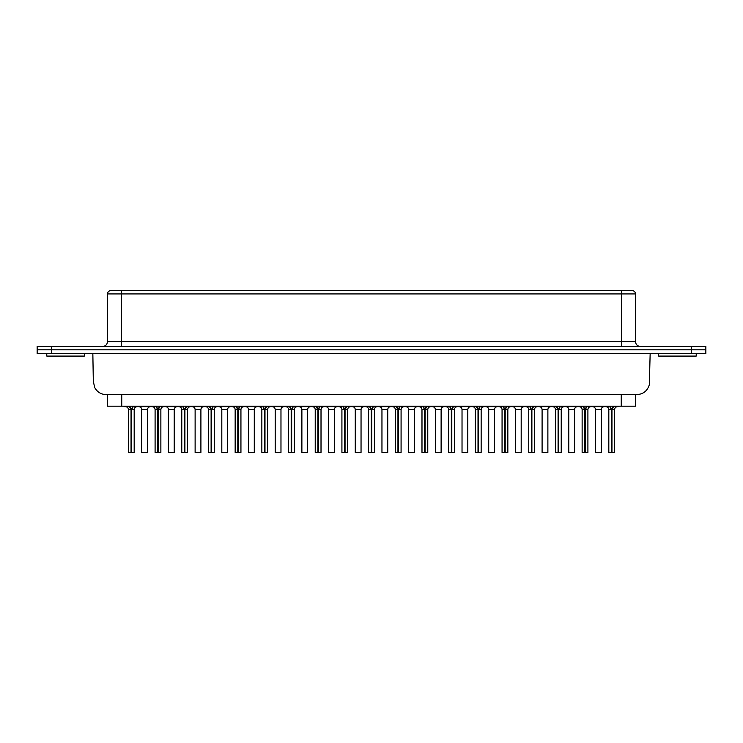 <?xml version="1.0" encoding="UTF-8"?>
<svg xmlns="http://www.w3.org/2000/svg" width="743" height="743" viewBox="0 0 743 743"><rect width="100%" height="100%" fill="white"/><g stroke="black" fill="none" stroke-linecap="round" stroke-linejoin="round"><path stroke-width="1.11" d="M107.298 394.626L107.298 406.189L635.702 406.189L635.702 394.626M705.85 346.452L705.85 349.823L705.85 346.452L37.15 346.452L37.15 349.823L51.601 349.823L37.15 349.823L37.15 353.677L705.85 353.677L705.85 349.823L51.601 349.823L705.85 349.823L705.85 353.677M37.15 346.452L37.15 353.677M621.733 290.559L621.733 293.931L635.516 293.931C635.33 291.906 634.206 290.782 632.135 290.559L110.865 290.559C108.794 290.782 107.67 291.906 107.484 293.931L107.484 341.631C107.206 344.557 105.599 346.164 102.673 346.452M92.847 353.677L93.321 381.438L94.723 387.595C97.24 392.09 101.057 394.431 106.184 394.626L636.816 394.626C643.252 394.217 647.422 390.92 649.326 384.735L650.153 353.677M46.781 353.677L46.781 356.083L84.368 356.083L84.368 353.677M658.632 353.677L658.632 356.083L696.219 356.083L696.219 353.677M236.218 406.83L236.543 406.189L236.125 406.672L213.287 406.672L212.86 406.189L213.195 406.83M262.901 406.83L263.236 406.189L262.808 406.672L239.98 406.672L239.552 406.189L239.887 406.83M236.608 406.189L237.806 409.56L237.806 452.441L240.936 452.441L240.936 409.56L238.289 409.56L239.497 406.189M237.806 452.441L235.159 452.441L235.159 409.56C235.002 407.823 234.036 406.858 232.271 406.672M239.98 406.672L238.289 409.56L238.289 452.441M236.125 406.672L237.806 409.56L235.159 409.56M221.813 409.56L227.59 409.56L227.59 452.441L221.813 452.441L221.813 409.56C221.655 407.823 220.699 406.858 218.925 406.672M129.458 406.83L129.784 406.189L129.366 406.672L124.062 406.672L124.062 406.189M156.141 406.83L156.476 406.189L156.049 406.672L133.22 406.672L132.793 406.189L133.118 406.83M129.839 406.189L131.047 409.56L131.047 452.441L134.177 452.441L134.177 409.56L131.53 409.56L132.737 406.189M131.047 452.441L128.4 452.441L128.4 409.56C128.242 407.823 127.276 406.858 125.511 406.672M133.22 406.672L131.53 409.56L131.53 452.441M129.366 406.672L131.047 409.56L128.4 409.56M182.834 406.83L183.159 406.189L182.741 406.672L159.903 406.672L159.485 406.189L159.81 406.83M209.526 406.83L209.851 406.189L209.433 406.672L186.595 406.672L186.177 406.189L186.502 406.83M183.224 406.189L184.431 409.56L184.431 452.441L184.914 452.441L184.914 409.56L186.112 406.189M184.431 452.441L181.775 452.441L181.775 409.56C181.626 407.823 180.66 406.858 178.887 406.672M184.914 409.56L187.561 409.56L187.561 452.441L184.914 452.441L184.914 409.56L186.595 406.672M182.741 406.672L184.431 409.56L181.775 409.56M209.916 406.189L211.114 409.56L211.114 452.441L214.253 452.441L214.253 409.56L211.597 409.56L212.804 406.189M211.114 452.441L208.467 452.441L208.467 409.56C208.309 407.823 207.353 406.858 205.579 406.672M213.287 406.672L211.597 409.56L211.597 452.441M209.433 406.672L211.114 409.56L208.467 409.56M156.532 406.189L157.739 409.56L157.739 452.441L160.869 452.441L160.869 409.56L158.222 409.56L159.42 406.189M157.739 452.441L155.092 452.441L155.092 409.56C154.934 407.823 153.968 406.858 152.194 406.672M159.903 406.672L158.222 409.56L158.222 452.441M156.049 406.672L157.739 409.56L155.092 409.56M168.429 409.56L174.215 409.56L174.215 452.441L168.429 452.441L168.429 409.56C168.28 407.823 167.314 406.858 165.54 406.672M195.121 409.56L200.907 409.56L200.907 452.441L195.121 452.441L195.121 409.56C194.972 407.823 194.007 406.858 192.233 406.672M141.746 409.56L147.523 409.56L147.523 452.441L141.746 452.441L141.746 409.56C141.588 407.823 140.622 406.858 138.848 406.672M289.594 406.83L289.928 406.189L289.501 406.672L266.663 406.672L266.245 406.189L266.57 406.83M263.291 406.189L264.499 409.56L264.499 452.441L264.982 452.441L264.982 409.56L266.189 406.189M264.499 452.441L261.852 452.441L261.852 409.56C261.694 407.823 260.728 406.858 258.954 406.672M264.982 409.56L267.629 409.56L267.629 452.441L264.982 452.441L264.982 409.56L266.663 406.672M262.808 406.672L264.499 409.56L261.852 409.56M316.286 406.83L316.611 406.189L316.193 406.672L293.355 406.672L292.937 406.189L293.262 406.83M289.984 406.189L291.191 409.56L291.191 452.441L294.321 452.441L294.321 409.56L291.674 409.56L292.872 406.189M291.191 452.441L288.535 452.441L288.535 409.56C288.386 407.823 287.42 406.858 285.646 406.672M293.355 406.672L291.674 409.56L291.674 452.441M289.501 406.672L291.191 409.56L288.535 409.56M342.978 406.83L343.303 406.189L342.885 406.672L320.047 406.672L319.629 406.189L319.954 406.83M316.676 406.189L317.883 409.56L317.883 452.441L318.357 452.441L318.357 409.56L319.564 406.189M317.883 452.441L315.227 452.441L315.227 409.56C315.069 407.823 314.113 406.858 312.339 406.672M318.357 409.56L321.013 409.56L321.013 452.441L318.357 452.441L318.357 409.56L320.047 406.672M316.193 406.672L317.883 409.56L315.227 409.56M248.506 409.56L254.282 409.56L254.282 452.441L248.506 452.441L248.506 409.56C248.348 407.823 247.382 406.858 245.617 406.672M275.198 409.56L280.975 409.56L280.975 452.441L275.198 452.441L275.198 409.56C275.04 407.823 274.074 406.858 272.3 406.672M301.881 409.56L307.667 409.56L307.667 452.441L301.881 452.441L301.881 409.56C301.732 407.823 300.766 406.858 298.992 406.672M369.67 406.83L369.995 406.189L369.577 406.672L346.74 406.672L346.312 406.189L346.647 406.83M343.368 406.189L344.566 409.56L344.566 452.441L347.696 452.441L347.696 409.56L345.049 409.56L346.257 406.189M344.566 452.441L341.919 452.441L341.919 409.56C341.761 407.823 340.805 406.858 339.031 406.672M346.74 406.672L345.049 409.56L345.049 452.441M342.885 406.672L344.566 409.56L341.919 409.56M396.353 406.83L396.688 406.189L396.26 406.672L373.423 406.672L373.005 406.189L373.33 406.83M370.051 406.189L371.259 409.56L371.259 452.441L374.388 452.441L374.388 409.56L371.741 409.56L372.949 406.189M371.259 452.441L368.612 452.441L368.612 409.56C368.454 407.823 367.488 406.858 365.723 406.672M373.423 406.672L371.741 409.56L371.741 452.441M369.577 406.672L371.259 409.56L368.612 409.56M423.046 406.83L423.371 406.189L422.953 406.672L400.115 406.672L399.697 406.189L400.022 406.83M396.743 406.189L397.951 409.56L397.951 452.441L401.081 452.441L401.081 409.56L398.434 409.56L399.632 406.189M397.951 452.441L395.304 452.441L395.304 409.56C395.146 407.823 394.18 406.858 392.406 406.672M400.115 406.672L398.434 409.56L398.434 452.441M396.26 406.672L397.951 409.56L395.304 409.56M449.738 406.83L450.063 406.189L449.645 406.672L426.807 406.672L426.389 406.189L426.714 406.83M423.436 406.189L424.643 409.56L424.643 452.441L427.773 452.441L427.773 409.56L425.117 409.56L426.324 406.189M424.643 452.441L421.987 452.441L421.987 409.56C421.838 407.823 420.872 406.858 419.098 406.672M426.807 406.672L425.117 409.56L425.117 452.441M422.953 406.672L424.643 409.56L421.987 409.56M476.43 406.83L476.755 406.189L476.337 406.672L453.499 406.672L453.072 406.189L453.406 406.83M450.128 406.189L451.326 409.56L451.326 452.441L454.465 452.441L454.465 409.56L451.809 409.56L453.016 406.189M451.326 452.441L448.679 452.441L448.679 409.56C448.521 407.823 447.565 406.858 445.791 406.672M453.499 406.672L451.809 409.56L451.809 452.441M449.645 406.672L451.326 409.56L448.679 409.56M328.573 409.56L334.359 409.56L334.359 452.441L328.573 452.441L328.573 409.56C328.415 407.823 327.459 406.858 325.685 406.672M355.265 409.56L361.042 409.56L361.042 452.441L355.265 452.441L355.265 409.56C355.108 407.823 354.142 406.858 352.377 406.672M381.958 409.56L387.735 409.56L387.735 452.441L381.958 452.441L381.958 409.56C381.8 407.823 380.834 406.858 379.06 406.672M408.641 409.56L414.427 409.56L414.427 452.441L408.641 452.441L408.641 409.56C408.492 407.823 407.526 406.858 405.752 406.672M435.333 409.56L441.119 409.56L441.119 452.441L435.333 452.441L435.333 409.56C435.175 407.823 434.218 406.858 432.445 406.672M503.113 406.83L503.448 406.189L503.02 406.672L480.192 406.672L479.764 406.189L480.089 406.83M476.811 406.189L478.018 409.56L478.018 452.441L478.501 452.441L478.501 409.56L479.709 406.189M478.018 452.441L475.371 452.441L475.371 409.56C475.214 407.823 474.248 406.858 472.483 406.672M478.501 409.56L481.148 409.56L481.148 452.441L478.501 452.441L478.501 409.56L480.192 406.672M476.337 406.672L478.018 409.56L475.371 409.56M529.805 406.83L530.14 406.189L529.713 406.672L506.875 406.672L506.457 406.189L506.782 406.83M503.503 406.189L504.711 409.56L504.711 452.441L507.84 452.441L507.84 409.56L505.194 409.56L506.392 406.189M504.711 452.441L502.064 452.441L502.064 409.56C501.906 407.823 500.94 406.858 499.166 406.672M506.875 406.672L505.194 409.56L505.194 452.441M503.02 406.672L504.711 409.56L502.064 409.56M556.498 406.83L556.823 406.189L556.405 406.672L533.567 406.672L533.149 406.189L533.474 406.83M530.196 406.189L531.403 409.56L531.403 452.441L534.533 452.441L534.533 409.56L531.886 409.56L533.084 406.189M531.403 452.441L528.747 452.441L528.747 409.56C528.598 407.823 527.632 406.858 525.858 406.672M533.567 406.672L531.886 409.56L531.886 452.441M529.713 406.672L531.403 409.56L528.747 409.56M583.19 406.83L583.515 406.189L583.097 406.672L560.259 406.672L559.841 406.189L560.166 406.83M556.888 406.189L558.086 409.56L558.086 452.441L561.225 452.441L561.225 409.56L558.569 409.56L559.776 406.189M558.086 452.441L555.439 452.441L555.439 409.56C555.281 407.823 554.324 406.858 552.551 406.672M560.259 406.672L558.569 409.56L558.569 452.441M556.405 406.672L558.086 409.56L555.439 409.56M609.882 406.83L610.207 406.189L609.78 406.672L586.951 406.672L586.524 406.189L586.859 406.83M583.58 406.189L584.778 409.56L584.778 452.441L587.908 452.441L587.908 409.56L585.261 409.56L586.468 406.189M584.778 452.441L582.131 452.441L582.131 409.56C581.973 407.823 581.007 406.858 579.243 406.672M586.951 406.672L585.261 409.56L585.261 452.441M583.097 406.672L584.778 409.56L582.131 409.56M618.938 406.189L618.938 406.672L613.216 406.189L613.542 406.83M610.263 406.189L611.47 409.56L611.47 452.441L614.6 452.441L614.6 409.56L611.953 409.56L613.161 406.189M611.47 452.441L608.823 452.441L608.823 409.56C608.666 407.823 607.7 406.858 605.926 406.672M613.634 406.672L611.953 409.56L611.953 452.441M609.78 406.672L611.47 409.56L608.823 409.56M462.025 409.56L467.802 409.56L467.802 452.441L462.025 452.441L462.025 409.56C461.867 407.823 460.911 406.858 459.137 406.672M488.718 409.56L494.494 409.56L494.494 452.441L488.718 452.441L488.718 409.56C488.56 407.823 487.594 406.858 485.829 406.672M515.41 409.56L521.187 409.56L521.187 452.441L515.41 452.441L515.41 409.56C515.252 407.823 514.286 406.858 512.512 406.672M542.093 409.56L547.879 409.56L547.879 452.441L542.093 452.441L542.093 409.56C541.944 407.823 540.978 406.858 539.204 406.672M568.785 409.56L574.571 409.56L574.571 452.441L568.785 452.441L568.785 409.56C568.627 407.823 567.671 406.858 565.897 406.672M595.477 409.56L601.254 409.56L601.254 452.441L595.477 452.441L595.477 409.56C595.319 407.823 594.354 406.858 592.589 406.672M121.75 406.189L121.75 394.626M621.25 406.189L621.25 394.626M691.399 346.452L691.399 353.677M51.601 346.452L51.601 353.677M121.267 346.452L121.267 293.931L621.733 293.931L621.733 341.631L107.484 341.631M121.267 290.559L121.267 293.931L107.484 293.931M635.516 293.931L635.516 341.631L621.733 341.631L621.733 346.452M635.516 341.631C635.794 344.557 637.401 346.164 640.327 346.452M230.822 406.189L230.822 406.672M245.274 406.189L245.274 406.672M240.936 409.56C241.094 407.823 242.06 406.858 243.834 406.672M227.59 409.56C227.748 407.823 228.714 406.858 230.488 406.672M138.514 406.189L138.514 406.672M134.177 409.56C134.334 407.823 135.3 406.858 137.074 406.672M177.438 406.189L177.438 406.672M191.898 406.189L191.898 406.672M187.561 409.56C187.719 407.823 188.676 406.858 190.449 406.672M204.13 406.189L204.13 406.672M218.581 406.189L218.581 406.672M214.253 409.56C214.402 407.823 215.368 406.858 217.142 406.672M150.755 406.189L150.755 406.672M165.206 406.189L165.206 406.672M160.869 409.56C161.027 407.823 161.993 406.858 163.757 406.672M174.215 409.56C174.373 407.823 175.329 406.858 177.103 406.672M200.907 409.56C201.056 407.823 202.022 406.858 203.796 406.672M147.523 409.56C147.681 407.823 148.646 406.858 150.411 406.672M257.515 406.189L257.515 406.672M271.966 406.189L271.966 406.672M267.629 409.56C267.786 407.823 268.752 406.858 270.517 406.672M284.207 406.189L284.207 406.672M298.658 406.189L298.658 406.672M294.321 409.56C294.479 407.823 295.435 406.858 297.209 406.672M310.89 406.189L310.89 406.672M325.35 406.189L325.35 406.672M321.013 409.56C321.162 407.823 322.128 406.858 323.902 406.672M254.282 409.56C254.44 407.823 255.406 406.858 257.171 406.672M280.975 409.56C281.133 407.823 282.089 406.858 283.863 406.672M307.667 409.56C307.825 407.823 308.782 406.858 310.555 406.672M337.582 406.189L337.582 406.672M352.033 406.189L352.033 406.672M347.696 409.56C347.854 407.823 348.82 406.858 350.594 406.672M364.274 406.189L364.274 406.672M378.726 406.189L378.726 406.672M374.388 409.56C374.546 407.823 375.512 406.858 377.277 406.672M390.967 406.189L390.967 406.672M405.418 406.189L405.418 406.672M401.081 409.56C401.239 407.823 402.195 406.858 403.969 406.672M417.65 406.189L417.65 406.672M432.11 406.189L432.11 406.672M427.773 409.56C427.931 407.823 428.887 406.858 430.661 406.672M444.342 406.189L444.342 406.672M458.793 406.189L458.793 406.672M454.465 409.56C454.614 407.823 455.58 406.858 457.354 406.672M334.359 409.56C334.508 407.823 335.474 406.858 337.248 406.672M361.042 409.56C361.2 407.823 362.166 406.858 363.94 406.672M387.735 409.56C387.892 407.823 388.858 406.858 390.623 406.672M414.427 409.56C414.585 407.823 415.541 406.858 417.315 406.672M441.119 409.56C441.268 407.823 442.234 406.858 444.008 406.672M471.034 406.189L471.034 406.672M485.485 406.189L485.485 406.672M481.148 409.56C481.306 407.823 482.272 406.858 484.046 406.672M497.726 406.189L497.726 406.672M512.178 406.189L512.178 406.672M507.84 409.56C507.998 407.823 508.964 406.858 510.729 406.672M524.419 406.189L524.419 406.672M538.87 406.189L538.87 406.672M534.533 409.56C534.691 407.823 535.647 406.858 537.421 406.672M551.102 406.189L551.102 406.672M565.562 406.189L565.562 406.672M561.225 409.56C561.374 407.823 562.34 406.858 564.113 406.672M577.794 406.189L577.794 406.672M592.245 406.189L592.245 406.672M587.908 409.56C588.066 407.823 589.032 406.858 590.806 406.672M604.486 406.189L604.486 406.672M614.6 409.56C614.758 407.823 615.724 406.858 617.489 406.672M467.802 409.56C467.96 407.823 468.926 406.858 470.7 406.672M494.494 409.56C494.652 407.823 495.618 406.858 497.383 406.672M521.187 409.56C521.345 407.823 522.301 406.858 524.075 406.672M547.879 409.56C548.028 407.823 548.993 406.858 550.767 406.672M574.571 409.56C574.72 407.823 575.686 406.858 577.46 406.672M601.254 409.56C601.412 407.823 602.378 406.858 604.152 406.672"/></g></svg>
